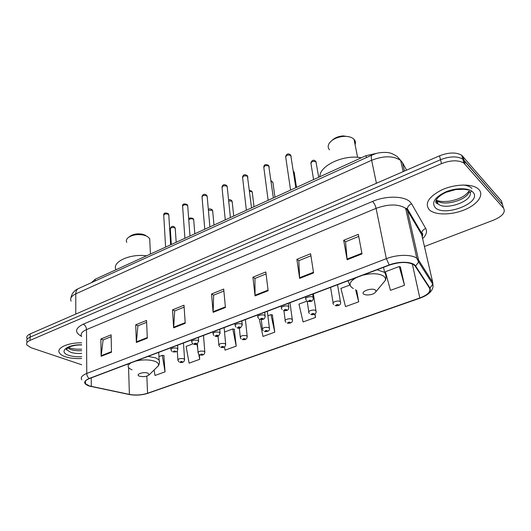 <?xml version="1.0" encoding="UTF-8"?>
<svg xmlns="http://www.w3.org/2000/svg" width="531" height="531" viewBox="0 0 531 531"><rect width="100%" height="100%" fill="white"/><g stroke="black" fill="none" stroke-linecap="round" stroke-linejoin="round"><path stroke-width="0.8" d="M91.378 282.698L95.222 279.22L365.985 155.683L377.534 153.147M503.348 207.515L501.423 200.897L461.744 155.264C456.149 152.092 448.735 152.278 439.509 155.822L30.214 333.893C27.3 335.234 26.238 336.754 27.028 338.453M424.442 246.517L493.638 220.106C502.525 216.263 505.824 212.274 503.534 208.145L463.862 163.044C458.246 159.904 450.799 160.096 441.507 163.628L30.021 340.404L30.114 337.139C27.2 338.479 26.132 339.993 26.928 341.679C26.132 339.993 27.2 338.479 30.114 337.139L440.504 159.718L30.114 337.139L30.214 333.893M465.076 164.119L464.014 160.229L462.8 159.141C457.198 155.988 449.764 156.18 440.504 159.718C449.764 156.18 457.198 155.988 462.8 159.141L502.472 204.515L464.014 160.229L462.959 156.36M65.346 356.732C70.006 358.239 75.455 358.837 81.694 358.518C75.455 358.837 70.006 358.239 65.346 356.732C62.313 355.684 60.322 354.383 59.386 352.823C60.322 354.383 62.313 355.684 65.346 356.732M429.313 209.805L429.971 210.376C436.19 215.334 451.848 215.062 464.452 209.845C477.117 204.7 484.219 195.421 479.081 189.713L477.561 188.359C470.964 183.447 454.237 184.151 441.726 189.919C428.537 196.862 424.395 203.486 429.313 209.805L429.971 210.376C436.19 215.334 451.848 215.062 464.452 209.845C477.117 204.7 484.219 195.421 479.081 189.713L477.561 188.359C470.964 183.447 454.237 184.151 441.726 189.919C428.537 196.862 424.395 203.486 429.313 209.805M89.341 385.924L85.425 383.647C84.27 381.809 85.617 380.116 89.46 378.563L389.402 265.115C399.79 261.737 407.927 261.63 413.828 264.803L415.189 266.17L429.539 288.141C431.013 291.645 427.774 294.917 419.822 297.971L147.565 393.252C141.658 395.084 135.604 395.469 129.405 394.4L89.341 385.924M89.075 386.024L129.192 394.506C135.538 395.602 141.744 395.21 147.797 393.332L420.001 298.103C428.145 294.977 431.464 291.612 429.964 288.028L415.634 266.044C413.125 261.564 399.339 260.953 389.196 264.962L89.195 378.477C83.208 381.231 83.168 383.747 89.075 386.024M362.016 253.904L358.332 234.35L343.69 240.304L347.148 259.739L362.016 253.904M358.724 236.428L345.548 241.758L347.148 259.739M345.621 241.731L343.69 240.304M313.575 272.914L310.608 253.745L296.882 259.327L299.637 278.383L313.575 272.914M310.927 255.776L298.834 260.675L299.637 278.383M298.913 260.641L296.882 259.327M268.135 290.749L265.819 271.952L252.909 277.195L255.053 295.886L268.135 290.749M266.064 273.943L254.946 278.443L255.053 295.886M255.039 278.41L252.909 277.195M111.483 352.232L111.118 334.822L100.87 338.99L101.122 356.301L111.483 352.232M111.158 336.674L103.114 339.926L101.122 356.301M103.226 339.88L100.87 338.99M147.313 338.174L146.536 320.432L135.704 324.833L136.354 342.475L147.313 338.174M146.616 322.31L137.914 325.835L136.354 342.475M138.02 325.795L135.704 324.833M185.233 323.286L183.998 305.206L172.535 309.865L173.624 327.846L185.233 323.286M184.131 307.124L174.692 310.94L173.624 327.846M174.799 310.9L172.535 309.865M225.436 307.509L223.69 289.07L211.537 294.015L213.123 312.341L225.436 307.509M223.876 291.028L213.641 295.17L213.123 312.341M213.741 295.136L211.537 294.015M81.648 342.853C68.101 342.502 56.107 348.011 59.386 352.823C56.107 348.011 68.101 342.502 81.648 342.853M30.021 340.404C27.094 341.738 26.032 343.238 26.829 344.918L31.07 347.719L81.708 364.764M349.889 285.021L340.929 288.386L345.502 306.599L358.717 301.82L356.626 290.251M386.336 275.151L390.477 290.338L404.503 285.266L400.414 267.027M224.44 346.962L225.058 350.148L236.222 346.112L234.251 329.22M192.926 343.869L186.129 346.418L189.109 363.151L199.696 359.321L199.351 354.735M154.103 369.994L154.992 375.483L165.048 371.853L163.847 355.571M307.071 301.077L298.96 304.117L303.075 321.939L315.547 317.432L315.009 313.887M259.32 319.138L262.991 336.435L274.786 332.174L272.363 314.956M274.786 332.174L270.963 314.617L267.883 315.766M270.963 314.617L272.655 315.029M236.222 346.112L232.79 328.928L224.527 332.021M232.79 328.928L234.556 329.28M199.696 359.321L198.76 354.21M197.744 348.661L196.888 343.988M165.048 371.853L162.287 355.358L158.935 356.613M162.287 355.358L164.172 355.617M315.547 317.432L314.75 314.067M358.717 301.82L355.591 289.687M404.503 285.266L399.259 266.516L385.4 271.713L386.103 274.295M399.259 266.516L400.653 267.133M145.534 235.306L142.627 234.251C137.436 233.341 133.181 234.058 129.863 236.388L128.907 237.098M149.842 241.578L149.696 238.565L147.226 236.381L143.675 235.094C137.337 233.985 132.146 234.861 128.097 237.702C126.378 239.215 125.933 240.782 126.776 242.388M147.91 373.147C143.377 371.395 134.615 374.627 139.58 376.194L139.733 376.24C143.868 377.023 147.001 376.552 149.131 374.833L147.91 373.147M146.529 255.809C129.829 253.486 111.616 262.055 115.977 269.748M349.186 136.799L343.172 135.896C338.539 136.255 334.855 137.735 332.127 140.35M355.073 144.598C355.81 142.613 355.458 140.841 354.024 139.288L353.812 139.082C351.615 137.124 348.323 136.221 343.935 136.374C337.749 136.885 333.05 138.93 329.831 142.494C327.76 145.209 327.654 147.651 329.505 149.828M375.404 290.032C371.853 287.317 359.726 291.784 363.908 294.234L366.038 294.924C370.99 295.117 374.328 293.995 376.048 291.565L375.404 290.032M361.272 157.833C344.055 154.083 319.197 165.772 319.927 176.697M95.241 280.939L95.222 279.22M366.377 157.607L365.985 155.683M406.573 170.152L402.518 162.665L400.633 160.402C393.378 155.656 383.714 155.616 371.64 160.276L75.787 293.862C71.36 296.006 69.807 298.429 71.121 301.143M75.767 314.073L75.787 293.862C75.847 291.28 76.696 289.534 78.336 288.625L78.615 288.499M402.518 162.665L404.449 171.075M439.509 155.822L441.507 163.628M70.981 297.845C71.718 293.577 74.167 290.503 78.336 288.625L372.138 154.992C371.235 155.596 371.069 157.355 371.64 160.276L376.419 183.268M403.195 171.619L400.633 160.402L397.294 156.618C393.318 154.096 390.497 152.815 388.831 152.775C388.685 152.53 381.603 151.839 376.021 153.545L372.304 154.913M81.502 336.329C74.44 332.366 75.01 328.317 83.214 324.175L372.563 201.422C374.169 203.034 375.344 205.344 376.081 208.351L86.507 329.598C81.867 331.683 80.247 333.999 81.635 336.554M372.563 201.422C385.805 195.587 404.078 195.853 410.025 201.846L411.678 203.891L425.749 228.549C427.375 231.702 426.333 235.054 422.616 238.618M415.634 266.044L418.607 261.962L418.574 260.057L407.363 210.249L405.618 208.291C398.356 203.877 388.513 203.897 376.081 208.351L386.342 258.67C397.075 254.415 411.638 254.256 416.822 258.272L418.574 260.057L432.719 282.346L432.964 286.056M90.376 386.382L91.093 386.541M422.729 234.144L421.899 234.994M420.207 298.09L147.797 393.332M420.001 298.103L420.293 298.057C433.303 293.251 433.661 286.501 432.765 284.165L432.719 282.346L421.687 234.583L407.363 210.249L407.304 208.683C407.755 206.38 409.215 204.78 411.678 203.891M429.964 288.028L432.765 284.165L418.607 261.962L416.822 258.272L405.618 208.291L407.304 208.683L421.614 233.082C422.032 230.885 423.413 229.372 425.749 228.549M128.489 394.36L129.192 394.506M389.196 264.962L386.342 258.67L86.759 373.459C86.865 375.603 87.681 377.275 89.195 378.477M85.418 382.32L85.013 382.154M81.747 379.857C80.32 377.548 81.993 375.417 86.759 373.459L86.507 329.598C86.301 327.003 85.199 325.191 83.214 324.175M503.534 208.145L502.472 204.515M422.311 237.284L421.614 233.082C422.802 232.99 423.034 234.144 422.311 236.56M419.822 297.971L412.328 263.953M91.312 386.435L91.239 377.886M129.405 394.4L128.562 367.598M147.565 393.252L146.835 376.14M418.753 229.604L419.191 228.954M225.376 306.891L213.104 311.717M185.193 322.682L173.624 327.229M147.286 337.583L136.367 341.871M111.477 351.655L101.155 355.71M268.062 290.125L255.013 295.249M313.476 272.277L299.577 277.74M361.896 253.247L347.062 259.075M67.55 347.845L70.61 349.531C73.756 350.579 77.446 350.958 81.668 350.672M66.587 348.681L66.886 349.81L70.596 352.265C73.749 353.307 77.446 353.679 81.681 353.387M81.655 344.825C67.059 344.227 57.925 352.053 68.784 355.345C72.462 356.54 76.756 356.991 81.688 356.693M156.592 367.565L158.112 366.085C159.207 364.206 158.132 362.613 154.879 361.299C149.291 359.52 142.899 359.441 135.704 361.073M131.044 362.832C126.869 365.494 127.201 367.817 132.053 369.808M159.439 362.792L159.108 360.005L155.762 357.874L148.076 356.394M126.936 364.385L127.214 364.83M382.048 284.35L385.28 280.461C385.805 278.782 385.247 277.335 383.608 276.107C378.875 273.319 371.946 273.007 362.812 275.171M356.367 277.613C349.77 281.384 348.376 284.782 352.166 287.815L353.407 288.492M386.024 277.321C386.774 275.43 386.296 273.777 384.57 272.357L377.07 269.781M347.905 280.813L349.517 284.457M437.02 202.258L435.825 201.7M436.303 199.809L437.205 200.685C443.943 206.831 468.256 199.749 469.218 191.193M436.11 200.247L438.002 203.911C445.834 211.033 474.362 200.512 469.835 191.917M472.942 192.195C469.052 187.755 456.189 187.549 445.934 191.817C434.995 197.094 431.384 202.311 435.121 207.462C444.168 217.597 482.964 202.364 472.942 192.195M471.92 188.445C470.154 186.56 467.207 185.412 463.072 185M435.984 200.618L437.305 201.096M168.831 215.453L168.3 214.252C165.46 213.528 163.953 214.02 163.767 215.732L165.606 247.107M172.051 351.489L170.942 349.869C171.234 348.163 173.305 347.613 177.148 348.223L177.872 349.352M173.584 351.827C175.177 351.993 175.794 351.761 175.436 351.137C173.836 350.978 173.219 351.203 173.584 351.827M187.748 206.373L187.251 205.152C184.343 204.402 182.81 204.926 182.644 206.725L184.914 238.293M192.693 343.643L191.684 342.123C191.956 340.331 194.067 339.747 198.003 340.378L198.68 341.526M194.353 344.055C195.952 344.227 196.589 343.988 196.258 343.338C194.658 343.165 194.021 343.404 194.353 344.055M207.223 197.021L206.751 195.786C203.778 195.01 202.218 195.567 202.072 197.452L204.793 229.226M213.993 335.539L213.084 334.132C213.343 332.247 215.486 331.629 219.522 332.287L220.159 333.448M215.785 336.03C217.385 336.209 218.042 335.964 217.75 335.293C216.144 335.114 215.486 335.36 215.785 336.03M227.275 187.39L226.83 186.142C223.783 185.346 222.197 185.936 222.071 187.914L225.27 219.88M235.976 327.169L235.173 325.888C235.419 323.897 237.609 323.246 241.738 323.93L242.328 325.105M237.908 327.746C239.514 327.939 240.191 327.687 239.939 326.99C238.333 326.791 237.649 327.05 237.908 327.746M247.924 177.467L247.512 176.212C244.386 175.383 242.773 176.013 242.667 178.091L246.377 210.256M258.677 318.507L257.993 317.372C256.247 315.899 262.42 313.974 264.69 315.295L265.234 316.483M260.761 319.191C262.374 319.396 263.071 319.131 262.858 318.408C261.245 318.202 260.548 318.461 260.761 319.191M269.204 167.238L268.825 165.977C265.619 165.121 263.973 165.791 263.894 167.969L268.135 200.326M282.134 309.54L281.569 308.577C279.698 307.051 286.149 304.96 288.413 306.374L288.91 307.568M284.384 310.35C285.997 310.569 286.72 310.296 286.554 309.54C284.935 309.321 284.211 309.593 284.384 310.35M291.147 156.691L290.796 155.424C287.51 154.548 285.837 155.251 285.778 157.541L290.576 190.085M306.38 300.261L305.949 299.484C303.938 297.911 310.695 295.641 312.938 297.148L313.39 298.349M308.803 301.203C310.423 301.435 311.166 301.157 311.047 300.367C309.427 300.134 308.677 300.413 308.803 301.203M175.29 228.914L174.772 227.806C172.037 227.129 170.564 227.6 170.358 229.213L171.314 244.499M178.993 361.923L177.892 360.323C178.21 358.717 180.221 358.199 183.918 358.757L184.609 359.799M182.259 361.578C180.719 361.432 180.122 361.651 180.46 362.235C182 362.381 182.598 362.162 182.259 361.578M193.742 220.285L193.257 219.164C191.439 218.48 189.939 218.699 188.764 219.827M199.085 354.489L198.07 352.976C198.382 351.296 200.426 350.745 204.209 351.323L204.86 352.378M202.523 354.19C200.977 354.038 200.36 354.263 200.672 354.867C202.211 355.02 202.829 354.801 202.523 354.19M212.725 211.411L212.267 210.269L208.411 210.329M219.794 346.823L218.872 345.409C219.17 343.643 221.254 343.059 225.124 343.663L225.735 344.732M223.412 346.577C221.865 346.411 221.228 346.643 221.5 347.274C223.047 347.433 223.684 347.201 223.412 346.577M232.246 202.278L231.815 201.13L228.675 200.877M241.14 338.904L240.324 337.61C240.609 335.751 242.74 335.134 246.703 335.758L247.267 336.84M244.957 338.718C243.41 338.546 242.747 338.785 242.986 339.435C244.539 339.614 245.196 339.375 244.957 338.718M252.338 192.872L251.94 191.718L249.57 191.286M263.164 330.72L262.453 329.559C262.732 327.607 264.903 326.957 268.958 327.607L269.482 328.696M267.193 330.614C265.639 330.428 264.956 330.674 265.155 331.351C266.708 331.536 267.392 331.291 267.193 330.614M273.027 183.188L272.655 182.027L271.135 181.556M285.897 322.264L285.306 321.255C283.567 319.828 289.787 317.883 291.944 319.191L292.422 320.286M290.145 322.244C288.585 322.045 287.888 322.304 288.041 323.007C289.601 323.206 290.298 322.948 290.145 322.244M294.34 173.212L294.187 172.243L293.431 171.745M309.374 313.516L308.903 312.679C307.044 311.212 313.542 309.108 315.68 310.496L316.118 311.597M313.854 313.595C312.294 313.39 311.571 313.655 311.684 314.392C313.237 314.598 313.96 314.332 313.854 313.595M316.297 162.931L315.978 161.769C312.752 160.926 311.093 161.63 311 163.867L313.589 179.591M333.634 304.469L333.282 303.818C331.291 302.312 338.094 300.028 340.212 301.508L340.603 302.61M338.353 304.661C336.793 304.442 336.043 304.714 336.11 305.484C337.67 305.703 338.42 305.431 338.353 304.661M461.744 155.264L463.862 163.044M85.425 383.647L85.411 381.192M142.5 394.613L148.116 393.272M68.22 347.44L70.065 348.07C73.072 349.02 76.942 349.371 81.668 349.139M66.899 348.349L66.886 349.81C65.691 350.082 66.196 349.259 68.413 347.34C72.787 345.555 77.201 344.778 81.655 345.011M142.627 234.251L143.675 235.094M158.723 352.365L159.108 360.005C159.804 362.261 159.473 364.286 158.112 366.085L149.131 374.833M149.696 238.565L150.439 254.024M343.172 135.896L343.935 136.374M383.561 267.325L384.57 272.357C386.236 275.118 386.468 277.813 385.28 280.461L376.048 291.565M354.024 139.288L357.602 157.342M471.389 190.908L470.619 192.328M437.172 202.192L435.825 201.627M469.072 190.881C465.641 196.058 458.957 199.523 449.014 201.269C439.781 201.919 440.823 201.163 437.205 200.685L438.002 203.911L437.537 203.778C433.781 202.875 435.719 197.187 446.086 192.288L455.784 189.56L463.716 189.262L468.143 189.899M170.657 244.804L168.785 214.697L168.075 213.515C165.141 212.526 163.681 213.031 163.701 215.035M177.586 345.23L177.799 348.641C177.54 352.445 176.299 351.854 172.98 351.934M170.823 347.792L170.902 349.126M189.985 235.983L187.689 205.563L187.045 204.468C184.031 203.413 182.531 203.917 182.558 205.982M198.335 337.384L198.594 340.769C197.738 344.101 196.105 345.236 193.709 344.161M191.525 339.959L191.625 341.327M209.891 226.903L207.143 196.158L206.572 195.162C204.375 193.629 202.842 194.127 201.966 196.662M219.748 329.286L220.046 332.638C219.21 336.096 217.557 337.265 215.088 336.143M212.891 331.875L213.011 333.282M230.401 217.544L227.175 186.474L226.677 185.591C224.314 183.952 222.741 184.449 221.951 187.071M241.857 320.923L242.202 324.242C241.406 327.813 239.727 329.021 237.165 327.866M234.941 323.538L235.08 324.979M251.541 207.9L247.38 175.734C244.851 174.009 243.231 174.5 242.528 177.201M264.69 312.288L265.082 315.573C265.334 320.253 261.644 319.543 259.958 319.317M257.708 314.929L257.88 316.41M273.346 197.95L268.719 165.579C265.892 163.82 264.232 164.305 263.734 167.026M288.293 303.36L288.731 306.606C289.209 311.564 284.749 310.688 283.508 310.482M281.238 306.029L281.437 307.555M295.84 187.689L290.722 155.112C288.446 153.167 286.733 153.645 285.592 156.545M312.699 294.128L313.184 297.327C313.761 302.517 309.082 301.548 307.854 301.342M305.557 296.829L305.79 298.402M170.298 228.576C171.294 226.259 172.708 225.748 174.533 227.049L175.243 228.23L176.173 242.289M177.301 350.885L177.845 359.646M183.474 343.006L184.542 359.155C184.489 361.857 182.936 362.912 179.876 362.334M188.751 219.569C188.784 217.942 190.217 217.571 193.038 218.46L193.689 219.555L194.811 233.779M197.379 343.743L198.017 352.259M203.492 335.433L204.78 351.695C204.787 354.449 203.207 355.544 200.048 354.967M208.338 209.526C209.002 208.656 210.243 208.696 212.068 209.626L212.652 210.628L213.98 225.038M218.049 336.083L218.805 344.646M224.122 327.627L225.642 344.002C225.668 346.856 224.069 347.978 220.836 347.374M228.569 199.902C229.385 199.39 230.414 199.61 231.649 200.545L232.16 201.448L233.706 216.037M239.342 328.019L240.238 336.793M245.395 319.582L247.154 336.063C247.234 338.997 245.601 340.159 242.269 339.548M249.451 190.277L251.794 191.206L252.232 191.996L254.017 206.765M261.285 319.543L262.354 328.696M267.339 311.285L269.35 327.873C270.239 331.178 266.894 331.882 264.385 331.47M271.009 180.626L272.901 182.266L274.939 197.227M283.899 310.602L285.18 320.339M289.986 302.716L292.269 319.416C293.291 322.775 289.72 323.598 287.205 323.127M293.331 171.115L294.187 172.243L296.49 187.39M307.197 301.15L308.757 311.717M313.376 293.869L315.938 310.681C317.06 314.1 313.376 315.042 310.774 314.511M310.808 162.924C312.102 159.904 313.801 159.433 315.912 161.504L318.706 177.254M330.581 287.364L333.116 302.803M337.543 284.729L340.404 301.648C341.612 305.099 337.895 306.201 335.121 305.61"/></g></svg>

